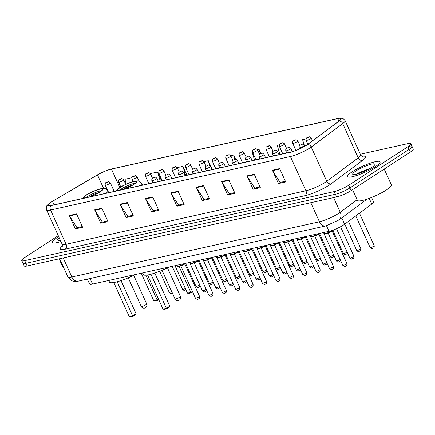 <?xml version="1.0" encoding="UTF-8"?>
<svg xmlns="http://www.w3.org/2000/svg" width="435" height="435" viewBox="0 0 435 435"><rect width="100%" height="100%" fill="white"/><g stroke="black" fill="none" stroke-linecap="round" stroke-linejoin="round"><path stroke-width="0.65" d="M371.582 197.468L373.562 201.829A11.201 2.001 155.6 0 1 371.762 204.048L344.634 224.221A11.201 2.001 155.6 0 1 343.492 225.015A11.201 2.001 155.6 0 1 329.018 231.333L92.568 284.082A11.201 2.001 155.6 0 1 89.588 284.006L87.37 279.123M58.263 235.678L24.697 257.542A11.201 2.001 -24.4 0 0 21.75 260.554L24.181 265.905A11.201 2.001 -24.4 0 0 27.16 265.981L336.636 196.941A11.201 2.001 -24.4 0 0 351.11 190.622L410.303 152.06A11.201 2.001 -24.4 0 0 413.25 149.047L412.037 146.372A11.201 2.001 -24.4 0 0 409.052 146.296M21.75 260.554A11.201 2.001 -24.4 0 0 24.73 260.63L334.21 191.59A11.201 2.001 -24.4 0 0 348.68 185.267L407.878 146.704L409.09 149.379A11.201 2.001 -24.4 0 0 412.037 146.372A11.201 2.001 -24.4 0 1 409.09 149.379L349.898 187.942L409.09 149.379L410.303 152.06M334.21 191.59L335.423 194.266A11.201 2.001 -24.4 0 0 349.898 187.942A11.201 2.001 -24.4 0 1 335.423 194.266L25.948 263.305L335.423 194.266L336.636 196.941M22.963 263.229A11.201 2.001 -24.4 0 0 25.948 263.305A11.201 2.001 -24.4 0 1 22.963 263.229M375.378 166.632A17.922 3.203 -24.4 0 0 380.092 161.82A17.922 3.203 -24.4 0 0 369.402 163.473A17.922 3.203 -24.4 0 0 352.165 171.814A17.922 3.203 -24.4 0 0 347.451 176.626A17.922 3.203 -24.4 0 0 358.141 174.973A17.922 3.203 -24.4 0 0 375.378 166.632A17.922 3.203 -24.4 0 0 380.092 161.82A17.922 3.203 -24.4 0 0 369.402 163.473A17.922 3.203 -24.4 0 0 352.165 171.814A17.922 3.203 -24.4 0 0 347.451 176.626A17.922 3.203 -24.4 0 0 358.141 174.973A17.922 3.203 -24.4 0 0 375.378 166.632M58.714 236.662A17.922 3.203 -24.4 0 0 57.197 237.613A17.922 3.203 -24.4 0 0 52.483 242.431A17.922 3.203 -24.4 0 0 60.922 241.539A17.922 3.203 -24.4 0 1 52.483 242.431A17.922 3.203 -24.4 0 1 57.197 237.613A17.922 3.203 -24.4 0 1 58.714 236.662M306.305 145.295A11.946 2.137 155.6 0 1 290.868 152.038L51.02 205.543A11.946 2.137 155.6 0 1 47.839 205.461A11.946 2.137 155.6 0 1 52.439 201.356L97.478 174.919A11.946 2.137 155.6 0 1 111.458 169.074L337.745 118.592A11.946 2.137 155.6 0 1 340.926 118.673A11.946 2.137 155.6 0 1 339.006 121.039L307.523 144.453A11.946 2.137 155.6 0 1 306.305 145.295M306.496 145.252A12.245 2.191 -24.4 0 0 307.746 144.387L339.229 120.973A12.245 2.191 -24.4 0 0 338.207 118.412A12.245 2.191 -24.4 0 0 337.941 118.467L111.654 168.949A12.245 2.191 -24.4 0 0 97.32 174.941L52.282 201.378A12.245 2.191 -24.4 0 0 49.432 203.243A12.245 2.191 -24.4 0 0 50.83 205.668L290.672 152.163A12.245 2.191 -24.4 0 0 306.496 145.252M82.291 226.57L76.99 227.75L69.529 215.961A2.985 2.235 -102.6 0 1 69.29 215.521L75.364 228.897L82.617 227.282L76.544 213.9L69.29 215.521M77.196 227.706L75.364 228.897M107.679 220.904L102.377 222.089L94.917 210.301A2.985 2.235 -102.6 0 1 94.678 209.855L100.746 223.237L108 221.616L101.931 208.234L94.678 209.855M102.584 222.04L100.746 223.237M133.066 215.238L127.765 216.423L120.305 204.635A2.985 2.235 -102.6 0 1 120.065 204.189L126.134 217.571L133.387 215.956L127.319 202.574L120.065 204.189M127.972 216.38L126.134 217.571M158.454 209.578L153.153 210.757L145.692 198.974A2.985 2.235 -102.6 0 1 145.453 198.529L151.521 211.91L158.775 210.29L152.707 196.908L145.453 198.529M153.354 210.714L151.521 211.91M285.387 181.259L280.086 182.444L272.625 170.656A2.985 2.235 -102.6 0 1 272.386 170.21L278.454 183.592L285.708 181.971L279.64 168.595L272.386 170.21M280.292 182.395L278.454 183.592M260 186.925L254.698 188.105L247.238 176.322A2.985 2.235 -102.6 0 1 246.998 175.876L253.072 189.258L260.326 187.637L254.252 174.256L246.998 175.876M254.905 188.061L253.072 189.258M234.612 192.585L229.31 193.771L221.855 181.982A2.985 2.235 -102.6 0 1 221.611 181.536L227.684 194.918L234.938 193.298L228.864 179.921L221.611 181.536M229.517 193.722L227.684 194.918M209.224 198.251L203.923 199.431L196.468 187.648A2.985 2.235 -102.6 0 1 196.228 187.202L202.297 200.584L209.55 198.964L203.482 185.582L196.228 187.202M204.129 199.388L202.297 200.584M183.836 203.912L178.535 205.097L171.08 193.309A2.985 2.235 -102.6 0 1 170.841 192.863L176.909 206.244L184.163 204.629L178.094 191.248L170.841 192.863M178.742 205.048L176.909 206.244M407.878 146.704A11.201 2.001 -24.4 0 0 410.819 143.697A11.201 2.001 -24.4 0 0 407.84 143.621L360.332 154.218M186.925 175.229L182.901 166.36L177.148 167.644M161.537 180.889L157.519 172.026L150.363 173.619M131.968 177.725L124.878 179.307L126.319 184.081M260.978 153.588L259.064 149.374L257.52 149.716M252.517 150.831L251.811 150.988L254.573 160.134M286.524 148.281L284.305 143.74M279.308 144.855L277.198 145.328L279.961 154.474M306.099 138.879L302.586 139.662L304.44 145.807M212.313 169.563L208.289 160.7L203.939 161.668M235.591 159.259L233.677 155.034L230.729 155.692M233.677 155.034L234.971 159.319M229.174 165.762L225.776 158.269C225.624 156.546 225.934 155.686 226.7 155.686C229.027 155.105 228.397 153.675 230.876 155.958A2.8 0.5 155.6 0 1 230.137 156.709A2.8 0.5 155.6 0 1 227.445 158.014A2.8 0.5 155.6 0 1 225.776 158.269M259.064 149.374L260.413 153.843M284.452 143.708L284.713 144.583M208.289 160.7L209.741 165.501M182.901 166.36L185.663 175.506M157.519 172.026L160.276 181.172M352.551 189.682L357.396 200.35A18.667 3.339 -24.4 0 0 368.527 198.626A18.667 3.339 -24.4 0 0 386.481 189.943A18.667 3.339 -24.4 0 0 391.391 184.929L384.197 169.063M371.653 167.464A12.175 2.175 -24.4 0 0 374.834 164.637A12.175 2.175 -24.4 0 0 368.532 164.99A12.175 2.175 -24.4 0 0 355.89 170.982A12.175 2.175 -24.4 0 0 353.035 174.527A12.175 2.175 -24.4 0 0 360.914 172.771A12.175 2.175 -24.4 0 0 371.653 167.464M370.218 168.35L358.576 172.896L356.597 174.174M359.533 173.271L366.542 170.319M357.336 173.973L368.934 169.079M122.61 189.573A10.081 1.8 -24.4 0 0 133.55 184.462A10.081 1.8 -24.4 0 0 136.204 181.754A10.081 1.8 -24.4 0 0 130.19 182.684A10.081 1.8 -24.4 0 0 120.495 187.376A10.081 1.8 -24.4 0 0 117.841 190.084A10.081 1.8 -24.4 0 0 118.956 190.389M135.301 183.173A10.081 1.8 -24.4 0 0 121.256 189.046A10.081 1.8 -24.4 0 0 119.614 190.242M142.517 272.941L143.251 274.556A21.842 3.904 -24.4 0 0 169.112 267.008M166.703 308.801L166.398 308.339L169.77 306.142L169.106 307.235L166.703 308.801L164.283 309.339L163.016 309.095L166.398 308.339L150.934 274.24M169.77 306.142L154.762 273.066M163.016 309.095L147.552 275.002M192.607 291.923L191.15 292.875L188.73 293.413L187.463 293.168L190.845 292.412L179.035 266.372M191.15 292.875L190.845 292.412L192.373 291.417M187.463 293.168L175 265.693M131.636 185.614A4.481 0.799 -24.4 0 0 124.883 188.235A4.481 0.799 -24.4 0 0 123.757 189.187M88.86 197.104A10.081 1.8 -24.4 0 0 99.8 191.993A10.081 1.8 -24.4 0 0 102.448 189.285A10.081 1.8 -24.4 0 0 96.439 190.215A10.081 1.8 -24.4 0 0 86.744 194.902A10.081 1.8 -24.4 0 0 84.091 197.61A10.081 1.8 -24.4 0 0 85.206 197.92M101.551 190.699A10.081 1.8 -24.4 0 0 87.5 196.576A10.081 1.8 -24.4 0 0 85.858 197.773M108.761 280.466L109.495 282.087A21.842 3.904 -24.4 0 0 135.356 274.534M132.947 316.332L132.648 315.864L136.019 313.673L135.356 314.761L132.947 316.332L130.533 316.87L129.26 316.62L132.648 315.864L117.178 281.771M136.019 313.673L121.012 280.597M129.26 316.62L113.801 282.532M158.693 299.557L157.399 300.406L154.98 300.944L153.713 300.694L157.095 299.938L145.877 275.208M157.399 300.406L157.095 299.938L158.46 299.052M153.713 300.694L141.25 273.224M97.88 193.145A4.481 0.799 -24.4 0 0 91.127 195.766A4.481 0.799 -24.4 0 0 90.001 196.718M59.111 258.852L62.422 266.155A18.667 3.339 -24.4 0 0 63.227 266.655M59.291 237.94A12.175 2.175 -24.4 0 0 58.062 240.332A12.175 2.175 -24.4 0 0 60.345 240.261M341.769 217.897L344.634 224.221M326.495 225.765L329.018 231.333M369.195 198.387L371.762 204.048M90.045 278.525L92.568 284.082M63.2 257.939L71.846 276.997A7.466 5.584 77.4 0 0 78.284 281.146L74.95 281.499L71.982 280.858L67.871 276.894A14.931 2.67 -24.4 0 0 71.846 276.997L319.431 221.763A14.931 2.67 -24.4 0 0 338.724 213.335A14.931 2.67 -24.4 0 0 340.252 212.28L333.601 197.62M310.786 202.71L319.431 221.763A7.466 5.584 77.4 0 0 325.869 225.917L78.284 281.146M351.11 190.622L348.68 185.267M27.16 265.981L24.73 260.63M366.944 199.176L339.11 219.876A7.466 5.671 -126.6 0 0 340.252 212.28L357.113 199.736M361.942 156.317A18.667 3.339 155.6 0 1 362.556 160.406L331.073 183.815A18.667 3.339 155.6 0 1 305.049 195.674L65.201 249.179A3.736 2.795 77.4 0 0 66.093 244.263L305.935 190.758A14.931 2.67 -24.4 0 0 325.233 182.33A14.931 2.67 -24.4 0 0 326.756 181.275L358.239 157.861A14.931 2.67 -24.4 0 0 360.642 154.909C361.675 156.203 362.301 156.741 362.513 156.529M65.201 249.179A18.667 3.339 155.6 0 1 62.319 246.074M62.118 244.165A14.931 2.67 -24.4 0 0 66.093 244.263L50.552 210.013A14.931 2.67 155.6 0 1 46.578 209.909L62.118 244.165C62.412 245.786 62.406 246.612 62.102 246.64M338.207 118.412C341.154 118.304 341.981 116.874 345.102 120.653A14.931 2.67 155.6 0 1 342.698 123.611L311.221 147.019A14.931 2.67 155.6 0 1 309.693 148.074A14.931 2.67 155.6 0 1 290.401 156.502A3.736 2.795 -102.6 0 1 290.672 152.163M307.746 144.387A3.736 2.833 -126.6 0 1 311.221 147.019L326.756 181.275A3.736 2.833 53.4 0 0 331.073 183.815M362.556 160.406A3.736 2.833 53.4 0 1 358.239 157.861L342.698 123.611A3.736 2.833 -126.6 0 0 339.229 120.973M50.83 205.668A3.736 2.795 77.4 0 0 50.552 210.013L290.401 156.502L305.935 190.758A3.736 2.795 77.4 0 1 305.049 195.674M111.458 169.074L119.832 187.528M97.478 174.919L103.563 188.333M52.439 201.356L54.032 204.874M337.745 118.592L338.892 121.12M171.08 193.309L178.301 191.699M196.468 187.648L203.683 186.039M221.855 181.982L229.071 180.373M247.238 176.322L254.459 174.707M272.625 170.656L279.846 169.046M145.692 198.974L152.913 197.365M120.305 204.635L127.526 203.025M94.917 210.301L102.138 208.691M69.529 215.961L76.75 214.352M123.649 189.345A10.641 1.903 -24.4 0 0 133.915 184.38A10.641 1.903 -24.4 0 0 133.882 181.449A10.641 1.903 -24.4 0 0 120.131 187.452A10.641 1.903 -24.4 0 0 117.923 190.622M142.457 185.147L141.631 183.325A14.371 2.572 155.6 0 1 139.901 185.718M175.778 298.899A2.985 0.533 155.6 0 1 174.984 298.883A2.985 2.985 0 0 0 178.355 300.563A2.985 2.985 0 0 0 180.427 296.414A2.985 0.533 155.6 0 1 179.639 297.214A2.985 0.533 155.6 0 1 175.778 298.899M89.898 196.87A10.641 1.903 -24.4 0 0 100.159 191.911A10.641 1.903 -24.4 0 0 100.126 188.98A10.641 1.903 -24.4 0 0 86.38 194.983A10.641 1.903 -24.4 0 0 84.167 198.148M108.706 192.678L107.88 190.856A14.371 2.572 155.6 0 1 106.151 193.243M142.027 306.43A2.985 0.533 155.6 0 1 141.234 306.409A2.985 2.985 0 0 0 144.605 308.094A2.985 2.985 0 0 0 146.671 303.945A2.985 0.533 155.6 0 1 145.888 304.745A2.985 0.533 155.6 0 1 142.027 306.43M334.428 229.577L327.637 233.144C325.173 233.785 324.146 233.823 324.553 233.258A5.601 1 -24.4 0 0 327.892 232.741A5.601 1 -24.4 0 0 333.281 230.137A5.601 1 -24.4 0 0 333.667 229.87M346.276 264.072A2.24 0.402 -24.4 0 0 346.869 263.474C346.972 265.203 346.711 266.019 346.091 265.905C345.33 266.818 344.232 266.622 342.791 265.323A2.24 0.402 -24.4 0 0 344.123 265.116A2.24 0.402 -24.4 0 0 346.276 264.072M333.188 230.523A5.225 0.935 155.6 0 1 328.142 232.964A5.225 0.935 155.6 0 1 325.043 233.432M332.884 267.063A2.24 0.402 -24.4 0 0 333.471 266.459C333.574 268.194 333.319 269.004 332.693 268.895C331.938 269.803 330.834 269.613 329.393 268.308A2.24 0.402 -24.4 0 0 330.73 268.101A2.24 0.402 -24.4 0 0 332.884 267.063M320.1 233.323L314.239 236.134C311.775 236.77 310.748 236.809 311.161 236.248A5.601 1 -24.4 0 0 314.119 235.862A5.601 1 -24.4 0 0 319.263 233.508M319.796 233.513A5.225 0.935 155.6 0 1 314.75 235.949A5.225 0.935 155.6 0 1 311.65 236.422M319.491 270.048A2.24 0.402 -24.4 0 0 320.078 269.45C320.182 271.179 319.921 271.995 319.301 271.886C318.54 272.794 317.441 272.598 316 271.299A2.24 0.402 -24.4 0 0 317.332 271.092A2.24 0.402 -24.4 0 0 319.491 270.048M306.702 236.314L300.846 239.125C298.383 239.761 297.355 239.799 297.763 239.234A5.601 1 -24.4 0 0 300.726 238.848A5.601 1 -24.4 0 0 305.87 236.499M306.403 236.499A5.225 0.935 155.6 0 1 301.357 238.94A5.225 0.935 155.6 0 1 298.252 239.408M306.093 273.039A2.24 0.402 -24.4 0 0 306.686 272.435C306.789 274.17 306.528 274.98 305.903 274.871C305.147 275.785 304.049 275.589 302.602 274.289A2.24 0.402 -24.4 0 0 303.94 274.083A2.24 0.402 -24.4 0 0 306.093 273.039M293.31 239.299L287.453 242.11C284.985 242.746 283.957 242.784 284.37 242.224A5.601 1 -24.4 0 0 287.334 241.838A5.601 1 -24.4 0 0 292.478 239.484M293.005 239.489A5.225 0.935 155.6 0 1 287.959 241.925A5.225 0.935 155.6 0 1 284.86 242.398M292.701 276.024A2.24 0.402 -24.4 0 0 293.288 275.426C293.391 277.155 293.136 277.97 292.51 277.862C291.754 278.77 290.651 278.574 289.21 277.274A2.24 0.402 -24.4 0 0 290.547 277.068A2.24 0.402 -24.4 0 0 292.701 276.024M279.917 242.29L274.055 245.101C271.592 245.737 270.565 245.775 270.978 245.209A5.601 1 -24.4 0 0 273.936 244.823A5.601 1 -24.4 0 0 279.08 242.474M279.613 242.474A5.225 0.935 155.6 0 1 274.567 244.916A5.225 0.935 155.6 0 1 271.462 245.383M279.308 279.014A2.24 0.402 -24.4 0 0 279.895 278.411C279.999 280.145 279.738 280.956 279.118 280.847C278.356 281.76 277.258 281.565 275.817 280.265A2.24 0.402 -24.4 0 0 277.149 280.058A2.24 0.402 -24.4 0 0 279.308 279.014M266.519 245.275L260.663 248.086C258.2 248.722 257.172 248.76 257.58 248.2A5.601 1 -24.4 0 0 260.543 247.814A5.601 1 -24.4 0 0 265.687 245.46M266.22 245.465A5.225 0.935 155.6 0 1 261.174 247.906A5.225 0.935 155.6 0 1 258.069 248.374M265.91 282A2.24 0.402 -24.4 0 0 266.503 281.401C266.606 283.136 266.345 283.946 265.72 283.837C264.964 284.746 263.866 284.55 262.419 283.25A2.24 0.402 -24.4 0 0 263.757 283.044A2.24 0.402 -24.4 0 0 265.91 282M253.126 248.265L247.27 251.077C244.802 251.713 243.774 251.751 244.187 251.185A5.601 1 -24.4 0 0 247.151 250.805A5.601 1 -24.4 0 0 252.289 248.45M252.822 248.456A5.225 0.935 155.6 0 1 247.776 250.892A5.225 0.935 155.6 0 1 244.677 251.359M252.517 284.99A2.24 0.402 -24.4 0 0 253.105 284.387C253.208 286.121 252.947 286.931 252.327 286.823C251.571 287.736 250.468 287.54 249.027 286.241A2.24 0.402 -24.4 0 0 250.364 286.034A2.24 0.402 -24.4 0 0 252.517 284.99M239.734 251.251L233.872 254.062C231.409 254.698 230.381 254.736 230.789 254.176A5.601 1 -24.4 0 0 233.753 253.79A5.601 1 -24.4 0 0 238.897 251.435M239.429 251.441A5.225 0.935 155.6 0 1 234.383 253.882A5.225 0.935 155.6 0 1 231.279 254.35M239.119 287.981A2.24 0.402 -24.4 0 0 239.712 287.377C239.815 289.112 239.554 289.922 238.935 289.813C238.173 290.721 237.075 290.526 235.634 289.226A2.24 0.402 -24.4 0 0 236.966 289.019A2.24 0.402 -24.4 0 0 239.119 287.981M226.336 254.241L220.48 257.052C218.017 257.689 216.989 257.727 217.397 257.161A5.601 1 -24.4 0 0 220.36 256.78A5.601 1 -24.4 0 0 225.504 254.426M226.031 254.431A5.225 0.935 155.6 0 1 220.985 256.867A5.225 0.935 155.6 0 1 217.886 257.335M225.727 290.966A2.24 0.402 -24.4 0 0 226.314 290.362C226.417 292.097 226.162 292.907 225.537 292.798C224.781 293.712 223.677 293.516 222.236 292.217A2.24 0.402 -24.4 0 0 223.574 292.01A2.24 0.402 -24.4 0 0 225.727 290.966M212.943 257.226L207.082 260.038C204.619 260.674 203.591 260.712 204.004 260.152A5.601 1 -24.4 0 0 206.962 259.766A5.601 1 -24.4 0 0 212.106 257.417M212.639 257.417A5.225 0.935 155.6 0 1 207.593 259.858A5.225 0.935 155.6 0 1 204.493 260.326M212.334 293.957A2.24 0.402 -24.4 0 0 212.922 293.353C213.025 295.088 212.764 295.898 212.144 295.789C211.383 296.697 210.284 296.501 208.843 295.202A2.24 0.402 -24.4 0 0 210.176 294.995A2.24 0.402 -24.4 0 0 212.334 293.957M199.545 260.217L193.689 263.028C191.226 263.664 190.198 263.702 190.606 263.142A5.601 1 -24.4 0 0 193.57 262.756A5.601 1 -24.4 0 0 198.713 260.402M199.246 260.407A5.225 0.935 155.6 0 1 194.2 262.843A5.225 0.935 155.6 0 1 191.095 263.311M198.936 296.942A2.24 0.402 -24.4 0 0 199.529 296.338C199.632 298.073 199.371 298.888 198.746 298.774C197.99 299.688 196.892 299.492 195.445 298.192A2.24 0.402 -24.4 0 0 196.783 297.986A2.24 0.402 -24.4 0 0 198.936 296.942M186.153 263.202L180.297 266.013C177.828 266.655 176.8 266.688 177.214 266.128A5.601 1 -24.4 0 0 180.177 265.741A5.601 1 -24.4 0 0 185.321 263.392M185.848 263.392A5.225 0.935 155.6 0 1 180.802 265.834A5.225 0.935 155.6 0 1 177.703 266.302M353.84 256.063C353.943 257.797 353.682 258.608 353.057 258.499C351.6 258.624 352.247 260.195 349.756 257.911A2.24 0.402 -24.4 0 0 351.094 257.705A2.24 0.402 -24.4 0 0 353.247 256.661A2.24 0.402 -24.4 0 0 353.84 256.063L340.54 226.744M303.538 146.193A2.8 0.5 155.6 0 1 300.841 147.492A2.8 0.5 155.6 0 1 299.171 147.753C299.019 146.029 299.329 145.165 300.101 145.165C302.423 144.583 301.798 143.158 304.272 145.437A2.8 0.5 155.6 0 1 303.538 146.193M300.362 145.056L301.569 144.79L300.362 145.056M340.534 260.358L339.664 261.484C338.207 261.609 338.854 263.18 336.364 260.902A2.24 0.402 -24.4 0 0 337.701 260.695A2.24 0.402 -24.4 0 0 339.855 259.651A2.24 0.402 -24.4 0 0 340.126 259.461M290.14 149.178A2.8 0.5 155.6 0 1 287.448 150.483A2.8 0.5 155.6 0 1 285.779 150.738C285.626 149.015 285.936 148.156 286.703 148.156C289.03 147.574 288.4 146.144 290.879 148.427A2.8 0.5 155.6 0 1 290.14 149.178M286.964 148.047L288.177 147.775L286.964 148.047M327.142 263.344L326.272 264.475C324.809 264.6 325.456 266.171 322.971 263.887A2.24 0.402 -24.4 0 0 324.303 263.681A2.24 0.402 -24.4 0 0 326.462 262.642A2.24 0.402 -24.4 0 0 326.734 262.446M276.747 152.168A2.8 0.5 155.6 0 1 274.055 153.473A2.8 0.5 155.6 0 1 272.386 153.729C272.234 152.005 272.544 151.141 273.31 151.141C275.632 150.559 275.007 149.134 277.481 151.418A2.8 0.5 155.6 0 1 276.747 152.168M273.571 151.037L274.779 150.766L273.571 151.037M313.744 266.334L312.874 267.46C311.416 267.59 312.064 269.156 309.573 266.878A2.24 0.402 -24.4 0 0 310.911 266.671A2.24 0.402 -24.4 0 0 313.064 265.627A2.24 0.402 -24.4 0 0 313.341 265.437M263.354 155.154A2.8 0.5 155.6 0 1 260.657 156.459A2.8 0.5 155.6 0 1 258.988 156.72C258.836 154.996 259.146 154.131 259.918 154.131C262.24 153.55 261.609 152.119 264.089 154.403A2.8 0.5 155.6 0 1 263.354 155.154M260.173 154.023L261.386 153.751L260.173 154.023M300.351 269.319L299.481 270.45C298.024 270.575 298.666 272.147 296.181 269.863A2.24 0.402 -24.4 0 0 297.518 269.656A2.24 0.402 -24.4 0 0 299.671 268.618A2.24 0.402 -24.4 0 0 299.943 268.422M249.956 158.144A2.8 0.5 155.6 0 1 247.265 159.449A2.8 0.5 155.6 0 1 245.596 159.705C245.443 157.981 245.753 157.122 246.52 157.122C248.847 156.535 248.216 155.11 250.696 157.394A2.8 0.5 155.6 0 1 249.956 158.144M246.781 157.013L247.988 156.741L246.781 157.013M286.959 272.31L286.089 273.436C284.626 273.566 285.273 275.137 282.788 272.854A2.24 0.402 -24.4 0 0 284.12 272.647A2.24 0.402 -24.4 0 0 286.274 271.603A2.24 0.402 -24.4 0 0 286.551 271.413M236.564 161.135A2.8 0.5 155.6 0 1 233.872 162.434A2.8 0.5 155.6 0 1 232.198 162.695C232.051 160.972 232.355 160.107 233.127 160.107C235.449 159.525 234.824 158.095 237.298 160.379A2.8 0.5 155.6 0 1 236.564 161.135M233.388 159.998L234.595 159.732L233.388 159.998M273.561 275.295L272.691 276.426C271.233 276.551 271.88 278.123 269.39 275.839A2.24 0.402 -24.4 0 0 270.728 275.632A2.24 0.402 -24.4 0 0 272.881 274.594A2.24 0.402 -24.4 0 0 273.153 274.398M223.171 164.12A2.8 0.5 155.6 0 1 220.474 165.425A2.8 0.5 155.6 0 1 218.805 165.681C218.653 163.957 218.963 163.098 219.729 163.098C222.057 162.511 221.426 161.086 223.905 163.37A2.8 0.5 155.6 0 1 223.171 164.12M219.99 162.989L221.203 162.717L219.99 162.989M260.168 278.286L259.298 279.417C257.835 279.542 258.482 281.113 255.997 278.83A2.24 0.402 -24.4 0 0 257.335 278.623A2.24 0.402 -24.4 0 0 259.488 277.579A2.24 0.402 -24.4 0 0 259.76 277.389M209.773 167.111A2.8 0.5 155.6 0 1 207.082 168.41A2.8 0.5 155.6 0 1 205.412 168.671C205.26 166.948 205.57 166.083 206.337 166.083C208.659 165.501 208.033 164.071 210.513 166.355A2.8 0.5 155.6 0 1 209.773 167.111M206.598 165.974L207.805 165.708L206.598 165.974M246.775 281.271L245.9 282.402C244.443 282.527 245.09 284.099 242.6 281.82A2.24 0.402 -24.4 0 0 243.937 281.614A2.24 0.402 -24.4 0 0 246.09 280.57A2.24 0.402 -24.4 0 0 246.368 280.374M196.381 170.096A2.8 0.5 155.6 0 1 193.684 171.401A2.8 0.5 155.6 0 1 192.014 171.656C191.862 169.933 192.172 169.074 192.944 169.074C195.266 168.486 194.641 167.062 197.115 169.345A2.8 0.5 155.6 0 1 196.381 170.096M193.205 168.965L194.412 168.693L193.205 168.965M233.377 284.262L232.507 285.393C231.05 285.518 231.697 287.089 229.207 284.805A2.24 0.402 -24.4 0 0 230.545 284.599A2.24 0.402 -24.4 0 0 232.698 283.555A2.24 0.402 -24.4 0 0 232.97 283.364M182.983 173.086A2.8 0.5 155.6 0 1 180.291 174.386A2.8 0.5 155.6 0 1 178.622 174.647C178.47 172.923 178.78 172.059 179.546 172.059C181.874 171.477 181.243 170.052 183.722 172.331A2.8 0.5 155.6 0 1 182.983 173.086M179.807 171.95L181.02 171.684L179.807 171.95M219.985 287.252L219.115 288.378C217.652 288.503 218.299 290.074 215.814 287.796A2.24 0.402 -24.4 0 0 217.147 287.589A2.24 0.402 -24.4 0 0 219.305 286.545A2.24 0.402 -24.4 0 0 219.577 286.35M169.59 176.072A2.8 0.5 155.6 0 1 166.899 177.377A2.8 0.5 155.6 0 1 165.229 177.632C165.077 175.909 165.387 175.049 166.154 175.049C168.475 174.462 167.85 173.038 170.324 175.321A2.8 0.5 155.6 0 1 169.59 176.072M166.415 174.941L167.622 174.669L166.415 174.941M206.587 290.237L205.717 291.368C204.26 291.493 204.907 293.065 202.416 290.781A2.24 0.402 -24.4 0 0 203.754 290.575A2.24 0.402 -24.4 0 0 205.907 289.531A2.24 0.402 -24.4 0 0 206.185 289.34M156.198 179.062A2.8 0.5 155.6 0 1 153.501 180.362A2.8 0.5 155.6 0 1 151.831 180.623C151.679 178.899 151.989 178.035 152.761 178.035C155.083 177.453 154.452 176.028 156.932 178.306A2.8 0.5 155.6 0 1 156.198 179.062M153.017 177.926L154.229 177.659L153.017 177.926M360.528 212.715A5.225 0.935 155.6 0 1 358.706 213.754M374.203 245.666C374.307 247.395 374.046 248.211 373.426 248.097C371.963 248.227 372.61 249.799 370.125 247.515A2.24 0.402 -24.4 0 0 371.457 247.308A2.24 0.402 -24.4 0 0 373.616 246.264A2.24 0.402 -24.4 0 0 374.203 245.666L359.533 213.324M360.697 212.275A5.601 1 -24.4 0 0 361.583 211.617M360.811 248.651C360.914 250.386 360.653 251.196 360.028 251.087C358.57 251.212 359.218 252.784 356.727 250.5A2.24 0.402 -24.4 0 0 358.065 250.294A2.24 0.402 -24.4 0 0 360.218 249.255A2.24 0.402 -24.4 0 0 360.811 248.651L348.44 221.388M310.508 138.781A2.8 0.5 155.6 0 1 307.811 140.086A2.8 0.5 155.6 0 1 306.142 140.342C305.99 138.618 306.3 137.759 307.072 137.759C309.394 137.172 308.763 135.747 311.242 138.031A2.8 0.5 155.6 0 1 310.508 138.781M307.327 137.65L308.54 137.378L307.327 137.65M347.505 252.947L346.635 254.078C345.178 254.203 345.82 255.775 343.335 253.491A2.24 0.402 -24.4 0 0 344.672 253.284A2.24 0.402 -24.4 0 0 346.825 252.24A2.24 0.402 -24.4 0 0 347.097 252.05M297.11 141.772A2.8 0.5 155.6 0 1 294.419 143.071A2.8 0.5 155.6 0 1 292.75 143.333C292.597 141.609 292.907 140.744 293.674 140.744C296.001 140.162 295.37 138.732 297.85 141.016A2.8 0.5 155.6 0 1 297.11 141.772M293.935 140.635L295.142 140.369L293.935 140.635M334.113 255.932L333.243 257.063C331.78 257.188 332.427 258.76 329.942 256.481A2.24 0.402 -24.4 0 0 331.274 256.275A2.24 0.402 -24.4 0 0 333.428 255.231A2.24 0.402 -24.4 0 0 333.705 255.035M283.718 144.757A2.8 0.5 155.6 0 1 281.026 146.062A2.8 0.5 155.6 0 1 279.352 146.318C279.205 144.594 279.509 143.735 280.281 143.735C282.603 143.148 281.978 141.723 284.452 144.007A2.8 0.5 155.6 0 1 283.718 144.757M280.542 143.626L281.749 143.354L280.542 143.626M320.715 258.923L319.845 260.054C318.387 260.179 319.034 261.75 316.544 259.467A2.24 0.402 -24.4 0 0 317.882 259.26A2.24 0.402 -24.4 0 0 320.035 258.216A2.24 0.402 -24.4 0 0 320.312 258.026M270.325 147.748A2.8 0.5 155.6 0 1 267.628 149.047A2.8 0.5 155.6 0 1 265.959 149.308C265.807 147.585 266.117 146.72 266.883 146.72C269.211 146.138 268.58 144.714 271.059 146.992A2.8 0.5 155.6 0 1 270.325 147.748M267.144 146.611L268.357 146.345L267.144 146.611M307.322 261.913L306.452 263.039C304.989 263.164 305.636 264.736 303.151 262.457A2.24 0.402 -24.4 0 0 304.489 262.251A2.24 0.402 -24.4 0 0 306.642 261.207A2.24 0.402 -24.4 0 0 306.914 261.011M256.927 150.733A2.8 0.5 155.6 0 1 254.236 152.038A2.8 0.5 155.6 0 1 252.566 152.293C252.414 150.57 252.724 149.711 253.491 149.711C255.813 149.129 255.187 147.699 257.667 149.983A2.8 0.5 155.6 0 1 256.927 150.733M253.752 149.602L254.959 149.33L253.752 149.602M293.929 264.899L293.054 266.03C291.597 266.155 292.244 267.726 289.753 265.442A2.24 0.402 -24.4 0 0 291.091 265.236A2.24 0.402 -24.4 0 0 293.244 264.192A2.24 0.402 -24.4 0 0 293.522 264.001M243.535 153.724A2.8 0.5 155.6 0 1 240.838 155.023A2.8 0.5 155.6 0 1 239.168 155.284C239.016 153.56 239.326 152.696 240.098 152.696C242.42 152.114 241.795 150.689 244.269 152.968A2.8 0.5 155.6 0 1 243.535 153.724M240.359 152.587L241.566 152.321L240.359 152.587M280.531 267.889L279.661 269.015C278.204 269.14 278.851 270.711 276.361 268.433A2.24 0.402 -24.4 0 0 277.699 268.226A2.24 0.402 -24.4 0 0 279.852 267.182A2.24 0.402 -24.4 0 0 280.124 266.992M226.961 155.578L228.174 155.306L226.961 155.578M267.139 270.875L266.269 272.005C264.806 272.131 265.453 273.702 262.968 271.418A2.24 0.402 -24.4 0 0 264.301 271.212A2.24 0.402 -24.4 0 0 266.459 270.173A2.24 0.402 -24.4 0 0 266.731 269.977M216.744 159.699A2.8 0.5 155.6 0 1 214.053 160.999A2.8 0.5 155.6 0 1 212.383 161.26C212.231 159.536 212.541 158.672 213.308 158.672C215.629 158.09 215.004 156.665 217.478 158.949A2.8 0.5 155.6 0 1 216.744 159.699M213.569 158.563L214.776 158.296L213.569 158.563M253.746 273.865L252.871 274.991C251.414 275.121 252.061 276.687 249.57 274.409A2.24 0.402 -24.4 0 0 250.908 274.202A2.24 0.402 -24.4 0 0 253.061 273.158A2.24 0.402 -24.4 0 0 253.339 272.968M203.352 162.685A2.8 0.5 155.6 0 1 200.655 163.99A2.8 0.5 155.6 0 1 198.985 164.251C198.833 162.527 199.143 161.662 199.915 161.662C202.237 161.081 201.606 159.65 204.086 161.934A2.8 0.5 155.6 0 1 203.352 162.685M200.171 161.554L201.383 161.282L200.171 161.554M240.348 276.85L239.478 277.981C238.021 278.106 238.663 279.678 236.178 277.394A2.24 0.402 -24.4 0 0 237.515 277.187A2.24 0.402 -24.4 0 0 239.669 276.149A2.24 0.402 -24.4 0 0 239.941 275.953M189.954 165.675A2.8 0.5 155.6 0 1 187.262 166.98A2.8 0.5 155.6 0 1 185.593 167.236C185.44 165.512 185.75 164.653 186.517 164.653C188.844 164.066 188.214 162.641 190.693 164.925A2.8 0.5 155.6 0 1 189.954 165.675M186.778 164.544L187.985 164.272L186.778 164.544M226.956 279.841L226.086 280.966C224.623 281.097 225.27 282.668 222.785 280.385A2.24 0.402 -24.4 0 0 224.117 280.178A2.24 0.402 -24.4 0 0 226.271 279.134A2.24 0.402 -24.4 0 0 226.548 278.944M176.561 168.666A2.8 0.5 155.6 0 1 173.869 169.965A2.8 0.5 155.6 0 1 172.195 170.226C172.048 168.503 172.352 167.638 173.125 167.638C175.446 167.056 174.821 165.626 177.295 167.91A2.8 0.5 155.6 0 1 176.561 168.666M173.386 167.529L174.593 167.263L173.386 167.529M213.558 282.826L212.688 283.957C211.231 284.082 211.878 285.654 209.387 283.37A2.24 0.402 -24.4 0 0 210.725 283.163A2.24 0.402 -24.4 0 0 212.878 282.125A2.24 0.402 -24.4 0 0 213.15 281.929M163.168 171.651A2.8 0.5 155.6 0 1 160.471 172.956A2.8 0.5 155.6 0 1 158.802 173.212C158.65 171.488 158.96 170.629 159.727 170.629C162.054 170.042 161.423 168.617 163.903 170.901A2.8 0.5 155.6 0 1 163.168 171.651M159.988 170.52L161.2 170.248L159.988 170.52M200.165 285.817L199.295 286.942C197.833 287.073 198.48 288.644 195.995 286.36A2.24 0.402 -24.4 0 0 197.332 286.154A2.24 0.402 -24.4 0 0 199.486 285.11A2.24 0.402 -24.4 0 0 199.757 284.92M149.77 174.642A2.8 0.5 155.6 0 1 147.079 175.941A2.8 0.5 155.6 0 1 145.41 176.202C145.257 174.478 145.567 173.614 146.334 173.614C148.656 173.032 148.03 171.602 150.51 173.886A2.8 0.5 155.6 0 1 149.77 174.642M146.595 173.505L147.802 173.239L146.595 173.505M185.973 289.884L185.897 289.933C184.44 290.058 185.087 291.629 182.597 289.346A2.24 0.402 -24.4 0 0 185.353 288.519M136.378 177.627A2.8 0.5 155.6 0 1 133.681 178.932A2.8 0.5 155.6 0 1 132.012 179.187C131.859 177.464 132.169 176.605 132.941 176.605C135.263 176.017 134.638 174.593 137.112 176.876A2.8 0.5 155.6 0 1 136.378 177.627M133.202 176.496L134.41 176.224L133.202 176.496M172.505 292.924C171.047 293.049 171.694 294.62 169.204 292.336A2.24 0.402 -24.4 0 0 171.7 291.64M122.98 180.617A2.8 0.5 155.6 0 1 120.288 181.917A2.8 0.5 155.6 0 1 118.619 182.178C118.467 180.454 118.777 179.59 119.543 179.59C121.871 179.008 121.24 177.583 123.719 179.862A2.8 0.5 155.6 0 1 122.98 180.617M119.804 179.481L121.017 179.215L119.804 179.481M109.587 183.603A2.8 0.5 155.6 0 1 106.896 184.908A2.8 0.5 155.6 0 1 105.227 185.163C105.074 183.439 105.384 182.58 106.151 182.58C108.473 181.993 107.847 180.568 110.321 182.852A2.8 0.5 155.6 0 1 109.587 183.603M106.412 182.472L107.619 182.2L106.412 182.472M339.11 219.876L325.869 225.917M67.871 276.894L59.633 258.738M49.432 203.243C47.431 205.369 45.773 205.102 46.578 209.909M410.819 143.697L412.037 146.372M345.102 120.653L360.642 154.909M141.631 183.325L139.445 181.216L138.047 180.851L133.866 181.324L130.022 182.553L122.762 185.827L119.614 187.67L115.802 191.09M162.016 270.287L174.984 298.883M167.459 267.824L180.427 296.414M107.88 190.856L105.694 188.741L104.297 188.377L100.115 188.855L96.271 190.084L89.012 193.357L85.858 195.201L82.052 198.621M128.265 277.818L141.234 306.409M133.703 275.35L146.671 303.945M346.869 263.474L332.199 231.132M324.553 233.258L324.173 232.415M342.791 265.323L328.115 232.981M333.471 266.459L318.801 234.117M311.161 236.248L310.775 235.4M329.393 268.308L314.722 235.971M320.078 269.45L305.408 237.108M297.763 239.234L297.382 238.391M316 271.299L301.33 238.956M306.686 272.435L292.015 240.093M284.37 242.224L283.99 241.381M302.602 274.289L287.932 241.947M293.288 275.426L278.617 243.083M270.978 245.209L270.592 244.367M289.21 277.274L274.539 244.932M279.895 278.411L265.225 246.069M257.58 248.2L257.199 247.357M275.817 280.265L261.147 247.923M266.503 281.401L251.832 249.059M244.187 251.185L243.801 250.342M262.419 283.25L247.749 250.908M253.105 284.387L238.434 252.044M230.789 254.176L230.409 253.333M249.027 286.241L234.356 253.899M239.712 287.377L225.042 255.035M217.397 257.161L217.016 256.318M235.634 289.226L220.958 256.884M226.314 290.362L211.644 258.026M204.004 260.152L203.618 259.309M222.236 292.217L207.566 259.874M212.922 293.353L198.251 261.011M190.606 263.142L190.225 262.294M208.843 295.202L194.173 262.86M199.529 296.338L184.859 264.001M177.214 266.128L176.833 265.285M195.445 298.192L180.775 265.85M349.756 257.911L336.511 228.701M299.677 148.862L299.171 147.753M304.663 146.301L304.272 145.437M336.364 260.902L323.51 232.562M286.779 152.951L285.779 150.738M292.342 151.657L290.879 148.427M322.971 263.887L310.117 235.552M273.387 155.937L272.386 153.729M278.971 154.691L277.481 151.418M309.573 266.878L296.719 238.538M259.989 158.927L258.988 156.72M265.573 157.682L264.089 154.403M296.181 269.863L283.326 241.528M246.596 161.912L245.596 159.705M252.18 160.667L250.696 157.394M282.788 272.854L269.928 244.513M233.203 164.903L232.198 162.695M238.788 163.658L237.298 160.379M269.39 275.839L256.536 247.504M219.805 167.894L218.805 165.681M225.39 166.643L223.905 163.37M255.997 278.83L243.143 250.489M206.413 170.879L205.412 168.671M211.997 169.634L210.513 166.355M242.6 281.82L229.745 253.48M193.02 173.869L192.014 171.656M198.605 172.619L197.115 169.345M229.207 284.805L216.353 256.465M179.622 176.855L178.622 174.647M185.207 175.609L183.722 172.331M215.814 287.796L202.96 259.456M166.23 179.845L165.229 177.632M171.814 178.6L170.324 175.321M202.416 290.781L189.562 262.441M152.832 182.831L151.831 180.623M158.416 181.585L156.932 178.306M358.679 213.775L360.577 212.693C362.197 211.432 362.703 210.806 362.089 210.823M370.125 247.515L355.792 215.923M319.866 135.269L320.84 134.545M356.727 250.5L344.765 224.123M307.882 144.181L306.142 140.342M312.482 140.761L311.242 138.031M343.335 253.491L332.982 230.67M295.969 150.428L292.75 143.333M299.824 145.366L297.85 141.016M329.942 256.481L319.589 233.655M282.766 153.843L279.352 146.318M286.426 148.357L284.452 144.007M316.544 259.467L306.191 236.645M269.374 156.834L265.959 149.308M273.033 151.342L271.059 146.992M303.151 262.457L292.798 239.631M255.981 159.824L252.566 152.293M259.635 154.333L257.667 149.983M289.753 265.442L279.406 242.621M242.583 162.81L239.168 155.284M246.243 157.318L244.269 152.968M276.361 268.433L266.008 245.612M232.85 160.308L230.876 155.958M262.968 271.418L252.615 248.597M215.793 168.785L212.383 161.26M219.452 163.294L217.478 158.949M249.57 274.409L239.217 251.588M202.4 171.776L198.985 164.251M206.059 166.284L204.086 161.934M236.178 277.394L225.825 254.573M189.007 174.761L185.593 167.236M192.667 169.269L190.693 164.925M222.785 280.385L212.432 257.563M175.609 177.752L172.195 170.226M179.269 172.26L177.295 167.91M209.387 283.37L199.034 260.549M162.217 180.737L158.802 173.212M165.876 175.251L163.903 170.901M195.995 286.36L185.642 263.539M148.824 183.728L145.41 176.202M152.478 178.236L150.51 173.886M182.597 289.346L172.157 266.329M133.077 181.536L132.012 179.187M139.01 181.052L137.112 176.876M169.204 292.336L159.645 271.266M120.783 186.941L118.619 182.178M125.753 184.342L123.719 179.862M107.516 190.215L105.227 185.163M114.22 191.443L110.321 182.852"/></g></svg>
